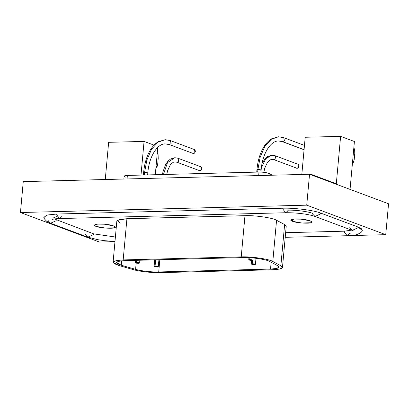 <?xml version="1.0" encoding="UTF-8"?>
<svg xmlns="http://www.w3.org/2000/svg" width="409" height="409" viewBox="0 0 409 409"><rect width="100%" height="100%" fill="white"/><g stroke="black" fill="none" stroke-linecap="round" stroke-linejoin="round"><path stroke-width="0.61" d="M282.803 141.708L304.081 149.653L282.256 141.616L282.803 141.708L284.429 140.635L283.723 137.675L284.429 140.635L282.803 141.708L278.616 140.982L282.803 141.708M304.071 149.766L282.256 141.616L278.616 140.982C270.983 140.522 262.363 153.36 261.147 169.95L257.936 169.341L257.685 172.082L257.936 169.341L256.959 169.571L257.936 169.341L260.17 157.235L264.781 146.483L271.285 139.28L278.509 136.78L283.723 137.675L278.509 136.78L271.285 139.28L264.781 146.483L260.17 157.235L257.936 169.341L261.147 169.929L260.17 170.18M166.76 174.423L167.598 170.676L170.195 165.072L171.545 163.508L173.324 162.286L174.945 161.903L177.087 162.276L174.945 161.903L177.087 162.276L199.899 170.793L177.087 162.276L178.718 161.207L178.012 158.247L174.837 157.7L167.486 162.593L163.442 174.51L167.486 162.593L174.837 157.7L178.012 158.247L178.718 161.207L177.087 162.276L199.899 170.793L201.525 169.725L200.819 166.765L201.136 166.928M201.427 167.194L201.703 167.644M201.852 168.237L201.841 168.815M201.243 170.113L200.891 170.441M200.712 170.558L200.257 170.742M199.71 170.788L199.311 170.691M263.861 172.301L264.756 168.176L267.353 162.572L268.703 161.008L270.482 159.786L272.103 159.408L274.245 159.776L272.103 159.408L274.245 159.776L297.057 168.293L274.245 159.776L275.876 158.707L275.17 155.747L275.876 158.707L274.245 159.776L297.057 168.293L298.682 167.225L297.977 164.265L298.294 164.428M298.585 164.694L298.861 165.149M299.01 165.737L298.999 166.315M298.401 167.613L298.049 167.941M297.87 168.058L297.415 168.242M296.868 168.288L296.469 168.191M297.977 164.265L275.17 155.747L271.995 155.2L265.686 158.692L261.366 167.889L265.686 158.692L271.995 155.2L274.623 155.655M146.841 173.094L147.818 172.843L144.607 172.255L144.357 175.001L144.607 172.255L143.631 172.486L144.607 172.255L146.841 160.154L151.453 149.397L157.956 142.194L165.175 139.694L157.956 142.194L151.453 149.397L146.841 160.154L144.607 172.255L147.818 172.864C149.034 156.274 157.654 143.436 165.282 143.902L169.469 144.622L165.282 143.902L169.469 144.622L193.396 153.559L169.469 144.622L171.1 143.554L170.395 140.594L171.1 143.554L169.469 144.622L193.396 153.559L195.027 152.491L194.321 149.53L194.638 149.694M194.924 149.96L195.205 150.41M195.354 151.003L195.344 151.581M194.745 152.879L194.393 153.201M194.209 153.319L193.759 153.508M193.212 153.554L192.813 153.452M194.321 149.53L170.395 140.594L165.175 139.694L169.847 140.502M352.522 162.25L353.453 162.312L352.619 161.223L352.67 160.655L353.453 162.312L354.209 159.541L354.772 153.36L354.209 159.541L353.453 162.312L352.522 162.25M353.78 148.452L353.913 148.17L354.639 149.265L354.772 153.36L354.639 149.265L353.913 148.17L353.78 148.452M310.037 174.444L311.341 174.413L336.31 183.738L340.62 136.355L305.206 137.266L301.822 174.459L305.206 137.266L340.62 136.355L354.414 141.504L340.62 136.355L336.31 183.738L311.341 174.413L311.295 174.914L311.341 174.413L310.037 174.444M350.053 189.393L354.414 141.504L350.053 189.393M155.967 167.307L156.898 167.368L156.059 166.279L156.11 165.711L156.898 167.368L157.649 164.597L158.211 158.416L157.649 164.597L156.898 167.368L155.967 167.307M157.22 153.508L157.353 153.227L158.084 154.321L158.211 158.416L158.084 154.321L157.353 153.227L157.22 153.508M108.646 142.322L105.261 179.515L108.646 142.322L144.065 141.412L108.646 142.322M140.998 175.083L144.065 141.412L154.05 145.139L144.065 141.412L140.998 175.083M155.292 174.72L157.782 147.358L155.292 174.72M155.062 266.239C153.533 266.581 154.28 266.857 157.301 267.077C158.845 266.74 158.104 266.464 155.062 266.239L155.65 259.827L155.062 266.239L158.278 266.847L155.205 266.908L154.091 266.469L155.062 266.239M252.22 263.739C250.691 264.081 251.438 264.357 254.454 264.577C256.003 264.24 255.262 263.963 252.22 263.739L252.527 260.369L252.22 263.739L255.436 264.347L252.363 264.408L251.244 263.969L252.22 263.739M136.391 262.496C134.863 262.834 135.609 263.115 138.625 263.33C140.175 262.997 139.433 262.716 136.391 262.496L136.591 260.318L136.391 262.496L139.607 263.105L136.534 263.161L135.42 262.721L136.391 262.496M249.725 259.577C248.197 259.919 248.938 260.196 251.959 260.415C253.508 260.078 252.762 259.802 249.725 259.577L249.894 257.716L249.725 259.577L252.936 260.185L249.868 260.247L248.749 259.807L249.725 259.577M136.171 263.084L135.599 269.347C140.599 270.922 152.22 272.23 158.718 271.949L159.832 259.72L158.718 271.949L270.528 269.076L276.545 268.478L278.984 267.108L277.634 265.697L269.577 261.438C266.888 259.459 250.891 257.128 243.089 257.578L125.036 260.615L119.126 261.187L116.58 262.583L121.294 265.252L135.599 269.347L136.171 263.084M121.698 260.809L121.294 265.252L121.698 260.809M271.147 262.266L270.528 269.076L271.147 262.266M282.476 267.425L286.223 226.218L284.613 224.536L280.865 265.743L284.613 224.536L276.556 220.282L272.808 261.484L276.556 220.282C273.355 217.92 254.275 215.139 244.976 215.681L241.228 256.883L244.976 215.681L126.923 218.718L123.175 259.919L241.228 256.883C250.528 256.346 269.603 259.122 272.808 261.484L280.865 265.743L282.476 267.425L279.567 269.061L272.394 269.771L160.584 272.645L272.394 269.771C281.53 269.347 284.352 268.002 280.865 265.743L272.808 261.484C269.603 259.122 250.528 256.346 241.228 256.883L123.175 259.919C111.769 260.645 110.282 262.491 118.712 265.446L133.017 269.546C138.978 271.423 152.838 272.982 160.584 272.645C152.838 272.982 138.978 271.423 133.017 269.546L118.712 265.446L113.088 262.266L116.125 260.605L123.175 259.919L126.923 218.718L119.878 219.398L116.841 221.059L113.088 262.266M270.528 269.076L158.718 271.949C152.22 272.23 140.599 270.922 135.599 269.347L121.294 265.252C114.223 262.772 115.471 261.223 125.036 260.615L243.089 257.578C250.891 257.128 266.888 259.459 269.577 261.438L277.634 265.697C280.559 267.593 278.192 268.718 270.528 269.076M310.226 220.845L300.958 219.152L294.229 219.066L290.901 220.119L292.517 221.3L292.706 219.25L292.517 221.3L301.786 222.997L310.641 222.767L311.842 222.026L310.226 220.845M113.666 225.901L104.402 224.209L97.669 224.122L94.346 225.175L95.962 226.356L96.146 224.306L95.962 226.356L105.231 228.053L114.085 227.823L115.287 227.082L113.666 225.901M57.224 216.376L53.732 217.726M114.98 241.489L104.791 240.712L97.904 239.71L87.823 237.169L93.262 234.72L93.681 233.856L54.392 218.948L93.681 233.856L115.389 237.021L93.681 233.856L93.262 234.72L87.817 237.164L85.599 234.919L85.333 234.071M285.635 232.701L344.24 231.192L351.633 230.129L344.24 231.192L344.378 232.133L347.164 235.717L344.378 232.133L344.24 231.192L285.635 232.701M350.697 233.125L349.511 233.161L349.22 233.943L347.169 235.717C352.471 235.461 355.661 235.083 356.745 234.577C360.16 233.334 362.006 231.969 362.292 230.487L358.12 227.051L357.701 227.92L352.272 230.369L357.701 227.92L358.12 227.051L320.85 213.13C314.587 210.379 293.657 207.685 282.747 208.222L282.885 209.163L285.676 212.746C293.105 212.557 307.292 213.636 314.986 216.443L320.436 213.999L320.85 213.13L320.436 213.999L314.996 216.448L312.767 214.198L312.507 213.345C308.478 211.576 295.027 209.843 288.018 210.19L287.726 210.972L285.676 212.746L282.885 209.163L282.747 208.222L56.677 214.04L56.815 214.976L59.602 218.559L56.815 214.976L56.677 214.04L47.178 215.032L43.84 217.353C43.666 218.002 44.663 219.352 46.825 221.392L50.563 223.253L55.997 220.804L56.416 219.935L55.997 220.804L50.558 223.248L48.328 220.998L48.068 220.149M95.962 226.356C91.166 224.991 97.368 223.411 104.402 224.209C111.335 224.541 118.446 227.199 114.085 227.823C111.943 228.856 98.63 227.777 95.962 226.356M292.517 221.3C287.726 219.935 293.928 218.355 300.958 219.152C307.89 219.485 315.007 222.143 310.641 222.767C308.504 223.8 295.186 222.721 292.517 221.3M120.139 223.488L117.455 220.257L126.923 218.718L244.976 215.681C254.275 215.139 273.355 217.92 276.556 220.282L284.613 224.536L284.337 227.583M314.996 216.448L352.267 230.369L350.038 228.115L349.772 227.266M61.948 216.008L61.652 216.785L59.602 218.559L285.676 212.746M385.738 234.674L306.73 205.165L20.45 212.527L99.459 242.041L114.965 241.642L99.459 242.041L20.45 212.527L23.262 181.622L20.45 212.527L306.73 205.165L385.738 234.674L388.55 203.774L309.541 174.26L306.73 205.165L309.541 174.26L23.262 181.622L309.541 174.26L388.55 203.774L385.738 234.674L349.864 235.599L385.738 234.674M43.911 217.603L46.503 215.2L55.491 214.076L282.747 208.222C293.657 207.685 314.587 210.379 320.85 213.13L358.12 227.051L361.648 228.866L362.205 230.666M125.926 177.22C123.206 176.264 123.687 175.671 127.368 175.435L258.994 172.051C263.376 172.077 266.77 172.572 269.183 173.534L272.363 175.216L269.183 173.534L269.02 175.303L269.183 173.534C266.77 172.572 263.376 172.077 258.994 172.051L258.677 175.568L258.994 172.051L127.368 175.435L127.046 178.953L127.368 175.435L124.111 176.192L123.855 179.035M304.465 145.425L283.723 137.675M256.729 172.107L256.959 169.571C257.685 161.693 259.587 154.801 262.655 148.907C265.119 144.254 268.151 140.865 271.745 138.748L278.509 136.78M200.819 166.765L178.012 158.247M162.496 174.531L162.951 171.918L165.543 164.612L168.099 161.008L170.522 159.019L174.837 157.7M262.113 163.283L265.257 158.508L267.68 156.519L271.995 155.2M143.401 175.021L143.631 172.486C144.357 164.607 146.253 157.721 149.321 151.821C151.79 147.168 154.822 143.779 158.411 141.662L165.175 139.694M147.818 172.864L147.634 174.914M154.091 266.469L154.689 259.853M158.922 259.746L158.278 266.847M251.244 263.969L251.571 260.415M255.988 258.263L255.436 264.347M135.42 262.721L135.635 260.344M139.868 260.236L139.607 263.105M248.749 259.807L248.943 257.665M253.14 257.961L252.936 260.185M352.272 230.369L353.662 230.998M347.164 235.717L285.216 237.312M87.828 237.169L50.558 223.248M52.219 219.439C53.988 218.917 56.447 218.626 59.602 218.559M261.147 169.95L260.957 172.071"/></g></svg>

